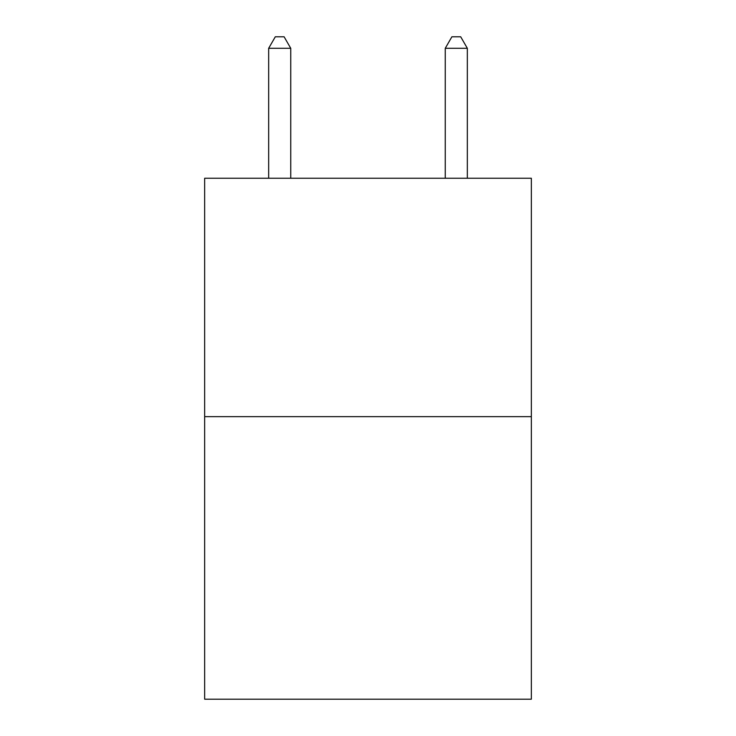 <?xml version="1.0" encoding="UTF-8"?>
<svg xmlns="http://www.w3.org/2000/svg" width="736" height="736" viewBox="0 0 736 736"><rect width="100%" height="100%" fill="white"/><g stroke="black" fill="none" stroke-linecap="round" stroke-linejoin="round"><path stroke-width="1.1" d="M531.346 416.65L531.346 178.25L204.654 178.25L204.654 699.2L531.346 699.2L531.346 416.65L204.654 416.65M290.738 178.25L290.738 48.282L268.668 48.282L268.668 178.25M268.668 48.282L275.292 36.8L284.114 36.8L290.738 48.282M467.332 178.25L467.332 48.282L445.262 48.282L445.262 178.25M445.262 48.282L451.886 36.8L460.708 36.8L467.332 48.282"/></g></svg>

